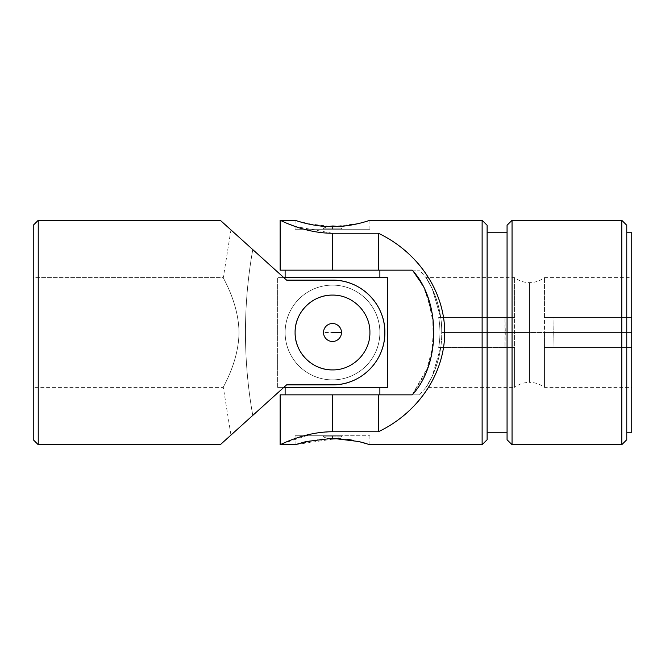 <?xml version="1.0" encoding="UTF-8"?>
<svg xmlns="http://www.w3.org/2000/svg" width="665" height="665" viewBox="0 0 665 665"><rect width="100%" height="100%" fill="white"/><g stroke="black" fill="none" stroke-linecap="round" stroke-linejoin="round"><path stroke-width="0.5" stroke-dasharray="3.33 2.49" d="M332.5 295.094A37.406 37.406 0 0 1 364.894 351.203A37.406 37.406 0 0 1 300.106 351.203A37.406 37.406 0 0 1 332.5 295.094C312.351 294.695 294.711 312.367 295.094 332.475C294.703 352.666 312.351 370.289 332.483 369.906C352.641 370.297 370.297 352.666 369.906 332.5C370.297 312.359 352.641 294.695 332.5 295.094A37.406 37.406 0 0 0 300.106 351.203A37.406 37.406 0 0 0 364.894 351.203A37.406 37.406 0 0 0 332.5 295.094C352.641 294.695 370.297 312.359 369.906 332.5C370.297 352.666 352.641 370.297 332.483 369.906C312.351 370.289 294.703 352.666 295.094 332.475C294.711 312.367 312.351 294.695 332.5 295.094M332.5 323.522A8.978 8.978 0 0 0 324.728 336.989A8.978 8.978 0 0 0 340.272 336.989A8.978 8.978 0 0 0 332.5 323.522A8.978 8.978 0 0 1 340.272 336.989A8.978 8.978 0 0 1 324.728 336.989A8.978 8.978 0 0 1 332.5 323.522A8.978 8.978 0 0 0 324.728 336.989A8.978 8.978 0 0 0 340.272 336.989A8.978 8.978 0 0 0 332.5 323.522A8.978 8.978 0 0 1 340.272 336.989A8.978 8.978 0 0 1 324.728 336.989A8.978 8.978 0 0 1 332.5 323.522A8.978 8.978 0 0 0 323.522 332.5A8.978 8.978 0 0 0 332.5 341.478A8.978 8.978 0 0 0 341.478 332.5A8.978 8.978 0 0 0 332.5 323.522A8.978 8.978 0 0 1 341.478 332.5A8.978 8.978 0 0 1 332.5 341.478A8.978 8.978 0 0 1 323.522 332.5L332.5 332.5L323.522 332.5A8.978 8.978 0 0 1 332.5 323.522M38.238 444.719L38.238 220.281L38.238 444.719M33.25 439.731L33.25 225.269L33.25 387.363L223.307 387.363L230.946 435.093L286.615 384.869L252.775 415.401L286.615 384.869L332.5 384.869C360.92 385.243 385.193 360.954 384.869 332.575C385.193 304.03 361.029 279.799 332.5 280.131L286.615 280.131L332.5 280.131A52.369 52.369 0 0 1 384.869 332.5A52.369 52.369 0 0 1 332.5 384.869A52.369 52.369 0 0 0 384.869 332.5A52.369 52.369 0 0 0 332.5 280.131L286.615 280.131L252.775 249.599L286.615 280.131L332.5 280.131L286.615 280.131L252.775 249.599A473.571 473.571 0 0 0 252.775 415.401C224.097 441.277 224.097 441.277 252.775 415.401C224.097 441.277 224.097 441.277 252.775 415.401A473.571 473.571 0 0 1 252.775 249.599C224.097 223.723 224.097 223.723 252.775 249.599C224.097 223.723 224.097 223.723 252.775 249.599A473.571 473.571 0 0 0 252.775 415.401L286.615 384.869L332.5 384.869L286.615 384.869L252.775 415.401A473.571 473.571 0 0 1 252.775 249.599L286.615 280.131L220.281 220.281L286.615 280.131L332.5 280.131C361.029 279.799 385.193 304.03 384.869 332.575C385.193 360.954 360.92 385.243 332.5 384.869L286.615 384.869L220.281 444.719M332.5 369.906A37.406 37.406 0 0 0 364.894 313.797A37.406 37.406 0 0 0 300.106 313.797A37.406 37.406 0 0 0 332.5 369.906A37.406 37.406 0 0 0 369.865 334.271A37.406 37.406 0 0 0 336.041 295.26M223.307 277.637C222.509 277.413 238.743 302.75 238.993 332.517C238.693 362.359 222.517 387.579 223.307 387.363C222.492 387.587 238.685 362.45 238.993 332.517C238.702 302.633 222.501 277.396 223.307 277.637C222.509 277.413 238.743 302.75 238.993 332.517C238.693 362.359 222.517 387.579 223.307 387.363C222.492 387.587 238.685 362.45 238.993 332.517C238.702 302.633 222.501 277.396 223.307 277.637C222.501 277.396 238.702 302.633 238.993 332.517C238.685 362.45 222.492 387.587 223.307 387.363C222.517 387.579 238.693 362.359 238.993 332.517C238.743 302.75 222.509 277.413 223.307 277.637C222.501 277.396 238.702 302.633 238.993 332.517C238.685 362.45 222.492 387.587 223.307 387.363C222.517 387.579 238.693 362.359 238.993 332.517C238.743 302.75 222.509 277.413 223.307 277.637L33.25 277.637L33.25 387.363L33.25 277.637L33.25 387.363L33.25 277.637L223.307 277.637L230.946 229.907M252.775 249.599C224.097 223.723 224.097 223.723 252.775 249.599M252.775 415.401C224.097 441.277 224.097 441.277 252.775 415.401M387.363 277.637L277.637 277.637L387.363 277.637L387.363 387.363L277.637 387.363L387.363 387.363L387.363 277.637M379.881 277.637L285.119 277.637L379.881 277.637M283.847 387.363L277.637 387.363L277.637 277.637L277.637 387.363L283.847 387.363M379.881 387.363L285.119 387.363L379.881 387.363M332.5 379.881A47.381 47.381 0 0 0 373.531 308.809A47.381 47.381 0 0 0 291.469 308.809A47.381 47.381 0 0 0 332.5 379.881A47.381 47.381 0 0 1 291.469 308.809A47.381 47.381 0 0 1 373.531 308.809A47.381 47.381 0 0 1 332.5 379.881A47.381 47.381 0 0 0 373.531 308.809A47.381 47.381 0 0 0 291.469 308.809A47.381 47.381 0 0 0 332.5 379.881A47.381 47.381 0 0 0 373.531 308.809A47.381 47.381 0 0 0 291.469 308.809A47.381 47.381 0 0 0 332.5 379.881A47.381 47.381 0 0 1 291.469 308.809A47.381 47.381 0 0 1 373.531 308.809A47.381 47.381 0 0 1 332.5 379.881A47.381 47.381 0 0 0 373.531 308.809A47.381 47.381 0 0 0 291.469 308.809A47.381 47.381 0 0 0 332.5 379.881A47.381 47.381 0 0 1 291.469 308.809A47.381 47.381 0 0 1 373.531 308.809A47.381 47.381 0 0 1 332.5 379.881A47.381 47.381 0 0 1 291.469 308.809A47.381 47.381 0 0 1 373.531 308.809A47.381 47.381 0 0 1 332.5 379.881M277.637 387.363L277.637 277.637L277.637 387.363M379.881 394.844L285.119 394.844L379.881 394.844M379.881 270.156L285.119 270.156L379.881 270.156M553.712 332.5L529.506 332.5L529.506 382.375L529.506 282.625L529.506 332.5L553.712 332.5L554.053 317.538L544.469 317.538L544.469 277.637L544.469 387.363L544.469 347.463L554.053 347.463L553.712 332.5L554.053 347.463L631.75 347.463L544.469 347.463L544.469 387.363L544.469 332.5L631.75 332.5L631.75 387.363L631.75 317.538L554.053 317.538L553.712 332.5M440.654 347.463L432.258 376.157L426.007 387.363L432.258 376.157L440.654 347.463C437.362 373.19 423.538 390.754 426.348 386.839C429.166 383.364 442.325 359.807 441.693 332.5L514.544 332.5L514.544 387.363L514.544 347.463L438.676 347.463C440.371 337.562 440.371 327.587 438.676 317.538L514.544 317.538L514.544 277.637L514.544 332.5L441.693 332.5C442.3 305.06 429.141 281.627 426.348 278.161C423.538 274.229 437.395 291.885 440.654 317.538L514.544 317.538L438.676 317.538L440.654 317.538L432.267 288.868L426.007 277.637L432.267 288.868L440.654 317.538C437.395 291.885 423.538 274.229 426.348 278.161C429.141 281.627 442.3 305.06 441.693 332.5C442.325 359.807 429.166 383.364 426.348 386.839C423.538 390.754 437.362 373.19 440.654 347.463M324.836 226.424L332.5 226.699L332.5 229.259L296.033 229.259L332.5 229.259C343.896 229.259 343.896 229.259 332.5 229.259C321.104 229.259 321.104 229.259 332.5 229.259L369.906 229.259L295.094 229.259L332.5 229.259L332.5 226.699L339.923 226.441M280.131 444.719L281.162 444.237M282.268 443.738L312.334 433.78M318.211 432.774L332.5 431.751L378.385 431.751C418.543 412.957 445.043 373.314 444.719 332.5L482.125 332.5L482.125 444.719L482.125 332.5L444.719 332.5C445.043 291.686 418.543 252.043 378.385 233.249L332.5 233.249L295.094 226.433M482.125 220.281L482.125 332.5L482.125 220.281M289.034 224.147L280.131 220.281M366.997 443.788L369.881 444.71M369.316 444.528L367.038 443.796M363.572 442.774L345.202 439.058L321.611 438.858L295.094 444.719L337.305 438.41L341.478 436.863L323.522 436.863A19.95 19.95 0 0 0 327.695 438.41A19.95 19.95 0 0 1 323.522 436.863L341.478 436.863L332.5 436.863L332.5 435.741L296.033 435.741L332.5 435.741C321.104 435.741 321.104 435.741 332.5 435.741C343.896 435.741 343.896 435.741 332.5 435.741L369.906 435.741L295.094 435.741L332.5 435.741L332.5 438.301L332.5 435.741L341.478 435.741L323.522 435.741L332.5 435.741L332.5 436.863L323.522 436.863L341.478 436.863L341.478 435.741M359.058 441.585L353.323 440.33M346.955 439.282L339.757 438.551M346.864 225.726L353.315 224.67M358.859 223.465L369.906 220.281L358.95 223.44L332.5 226.699L306.041 223.44L295.825 220.522M297.912 221.187L318.194 225.734M428.46 366.024L412.225 394.844L419.54 394.844L426.007 387.363L514.544 387.363L514.544 277.637L514.544 317.538L504.959 317.538L505.3 332.5L529.506 332.5L505.3 332.5L504.959 347.463L504.959 317.538L438.676 317.538C440.371 327.587 440.371 337.562 438.676 347.463L514.544 347.463L514.544 387.363C518.991 384.087 523.978 382.425 529.506 382.375L529.506 282.625L529.506 382.375C535.034 382.425 540.022 384.087 544.469 387.363L631.75 387.363L631.75 277.637L631.75 432.25M422.391 285.135L412.225 270.156L419.54 270.156L412.225 270.156L413.663 271.902M420.446 281.702L421.851 284.146M419.54 394.844L412.225 394.844L426.049 372.275L433.331 344.778L432.666 315.567L424.952 290.272M428.16 298.111L433.888 326.598L431.386 355.883M631.75 232.75L631.75 332.5L626.763 332.5L626.763 232.75L626.763 432.25L626.763 332.5L631.75 332.5L544.469 332.5L544.469 277.637L544.469 317.538L631.75 317.538L631.75 277.637L544.469 277.637C540.022 280.913 535.034 282.575 529.506 282.625C523.978 282.575 518.991 280.913 514.544 277.637L426.007 277.637L419.54 270.156M626.763 387.363L626.763 232.75M626.763 225.269L626.763 439.731M626.763 332.5L621.775 332.5L621.775 220.281L621.775 332.5L626.763 332.5M621.775 444.719L621.775 332.5L621.775 444.719M621.775 332.5L512.05 332.5L512.05 220.281L512.05 332.5L621.775 332.5M512.05 444.719L512.05 332.5L512.05 444.719M507.062 439.731L507.062 225.269M507.062 332.5L507.062 227.954L507.062 437.046L507.062 232.75L507.062 332.5L487.113 332.5L487.113 232.75L487.113 432.25L487.113 332.5L507.062 332.5M487.113 387.363L487.113 232.75M487.113 225.269L487.113 439.731M487.113 332.5L482.125 332.5L487.113 332.5M332.5 233.249C303.972 233.307 279.807 219.774 280.131 220.281C279.807 219.799 304.08 233.315 332.5 233.249L332.5 270.156L378.385 270.156L332.5 270.156L332.5 233.249L378.385 233.249L378.385 270.156L412.225 270.156L378.385 270.156L378.385 233.249C418.543 252.043 445.043 291.686 444.719 332.5C445.043 373.314 418.543 412.957 378.385 431.751L378.385 394.844L412.225 394.844C421.934 394.844 421.934 394.844 412.225 394.844L378.385 394.844L378.385 431.751L332.5 431.751L332.5 394.844L378.385 394.844L332.5 394.844L332.5 431.751C303.972 431.693 279.807 445.226 280.131 444.719C279.807 445.201 304.08 431.685 332.5 431.751M280.131 394.844L285.119 394.844M332.5 270.156L280.131 270.156M412.225 270.156C421.934 270.156 421.934 270.156 412.225 270.156M554.053 347.463L631.75 347.463L554.053 347.463M544.469 317.538L631.75 317.538L544.469 317.538M332.5 229.259L323.522 229.259L341.478 229.259L332.5 229.259L332.5 228.137L341.478 228.137L323.522 228.137L332.5 228.137L332.5 229.259M332.5 228.137L341.478 228.137A19.95 19.95 0 0 0 337.305 226.59A19.95 19.95 0 0 1 341.478 228.137L332.5 228.137M369.906 435.741L369.906 444.719M295.094 435.741L295.094 444.719M323.522 436.863L323.522 435.741M369.906 229.259L369.906 220.281M295.094 229.259L295.094 220.281M323.522 229.259L323.522 228.137L327.695 226.59M341.478 229.259L341.478 228.137"/><path stroke-width="1" d="M33.25 387.363L33.25 225.269L38.238 220.281L33.25 225.269L33.25 439.731L38.238 444.719L220.281 444.719L286.615 384.869L332.5 384.869C361.029 385.201 385.193 360.97 384.869 332.425C385.193 304.046 360.92 279.757 332.5 280.131L286.615 280.131L220.281 220.281L38.238 220.281L38.238 444.719L38.238 220.281L220.281 220.281L286.615 280.131L332.5 280.131A52.369 52.369 0 0 1 384.869 332.5A52.369 52.369 0 0 1 332.5 384.869A52.369 52.369 0 0 0 384.869 332.5A52.369 52.369 0 0 0 332.5 280.131C360.92 279.757 385.193 304.046 384.869 332.425C385.193 360.97 361.029 385.201 332.5 384.869L286.615 384.869L230.946 435.093M332.5 369.906C352.65 370.305 370.289 352.633 369.906 332.525C370.297 312.334 352.65 294.711 332.517 295.094C312.359 294.703 294.703 312.334 295.094 332.5C294.703 352.641 312.359 370.305 332.5 369.906C312.359 370.305 294.703 352.641 295.094 332.5C294.703 312.334 312.359 294.703 332.517 295.094C352.65 294.711 370.297 312.334 369.906 332.525C370.289 352.633 352.65 370.305 332.5 369.906A37.406 37.406 0 0 1 295.135 330.729A37.406 37.406 0 0 1 336.041 295.26M332.5 323.522A8.978 8.978 0 0 0 323.522 332.5A8.978 8.978 0 0 0 332.5 341.478A8.978 8.978 0 0 0 341.478 332.5L332.5 332.5L341.478 332.5A8.978 8.978 0 0 0 332.5 323.522A8.978 8.978 0 0 1 341.478 332.5A8.978 8.978 0 0 1 332.5 341.478A8.978 8.978 0 0 1 323.522 332.5A8.978 8.978 0 0 1 332.5 323.522M283.855 277.637L387.363 277.637L283.855 277.637M387.363 387.363L283.847 387.363L387.363 387.363L387.363 277.637L387.363 387.363M379.881 394.844L379.881 387.363L379.881 394.844M379.881 277.637L379.881 270.156L379.881 277.637M295.094 220.281L280.131 220.281L280.131 270.156L332.5 270.156L332.5 233.249C304.08 233.315 279.807 219.799 280.131 220.281C279.807 219.774 303.972 233.307 332.5 233.249L378.385 233.249C418.41 252.351 444.669 291.644 444.719 332.5C444.669 373.356 418.41 412.649 378.385 431.751L332.5 431.751C304.08 431.685 279.807 445.201 280.131 444.719C279.807 445.226 303.972 431.693 332.5 431.751C303.972 431.693 279.807 445.226 280.131 444.719C279.807 445.201 304.08 431.685 332.5 431.751L332.5 394.844L280.131 394.844L280.131 444.719L295.094 444.719L306.05 441.56L332.5 438.301L358.959 441.56L369.906 444.719L358.959 441.56L332.5 438.301L306.05 441.56L295.094 444.719M281.162 444.237L282.268 443.738M312.334 433.78L318.211 432.774M369.906 220.281L482.125 220.281L487.113 225.269L487.113 439.731L482.125 444.719L482.125 220.281L482.125 444.719L369.906 444.719M295.094 226.433L289.034 224.147M369.881 444.71L369.316 444.528M367.038 443.796L359.058 441.585M353.323 440.33L346.955 439.282M339.757 438.551L332.5 439A19.95 19.95 0 0 1 327.695 438.41A19.95 19.95 0 0 0 332.5 439M339.923 226.441L346.864 225.726M353.315 224.67L358.859 223.465M332.5 226.699C352.641 226.823 370.297 220.057 369.906 220.281C370.297 220.057 352.641 226.823 332.483 226.699C312.351 226.815 294.703 220.057 295.094 220.281C294.711 220.057 312.351 226.815 332.5 226.699C312.351 226.815 294.711 220.057 295.094 220.281C294.703 220.057 312.351 226.815 332.483 226.699C352.641 226.823 370.297 220.057 369.906 220.281C370.297 220.057 352.641 226.823 332.5 226.699M295.825 220.522L297.912 221.187M318.194 225.734L324.836 226.424M631.75 277.637L631.75 387.363M413.663 271.902L420.446 281.702M421.851 284.146L422.391 285.135M424.952 290.272L428.16 298.111M431.386 355.883L428.46 366.024M285.119 387.363L285.119 394.844L412.225 394.844C440.903 364.412 440.903 300.547 412.225 270.156C440.903 300.547 440.903 364.412 412.225 394.844L332.5 394.844L332.5 431.751L378.385 431.751L378.385 394.844L378.385 431.751C418.41 412.649 444.669 373.356 444.719 332.5C444.669 291.644 418.41 252.351 378.385 233.249L332.5 233.249C303.972 233.307 279.807 219.774 280.131 220.281C279.807 219.799 304.08 233.315 332.5 233.249L332.5 270.156L378.385 270.156L378.385 233.249L378.385 270.156L412.225 270.156L332.5 270.156M626.763 432.25L631.75 432.25L631.75 232.75L626.763 232.75L626.763 225.41L626.763 387.363M626.763 439.731L626.763 225.269L621.775 220.281L621.775 444.719L621.775 220.281L512.05 220.281L512.05 444.719L512.05 220.281L507.062 225.269L507.062 439.731L512.05 444.719L621.775 444.719L626.763 439.731M507.062 332.5L512.05 332.5L507.062 332.5M507.062 232.75L487.113 232.75L487.113 225.41L487.113 387.363M363.605 442.782L366.997 443.788M337.305 226.59A19.95 19.95 0 0 0 332.5 226A19.95 19.95 0 0 1 337.305 226.59M285.119 277.637L285.119 270.156M507.062 432.25L487.113 432.25M327.695 226.59L332.5 226"/></g></svg>
